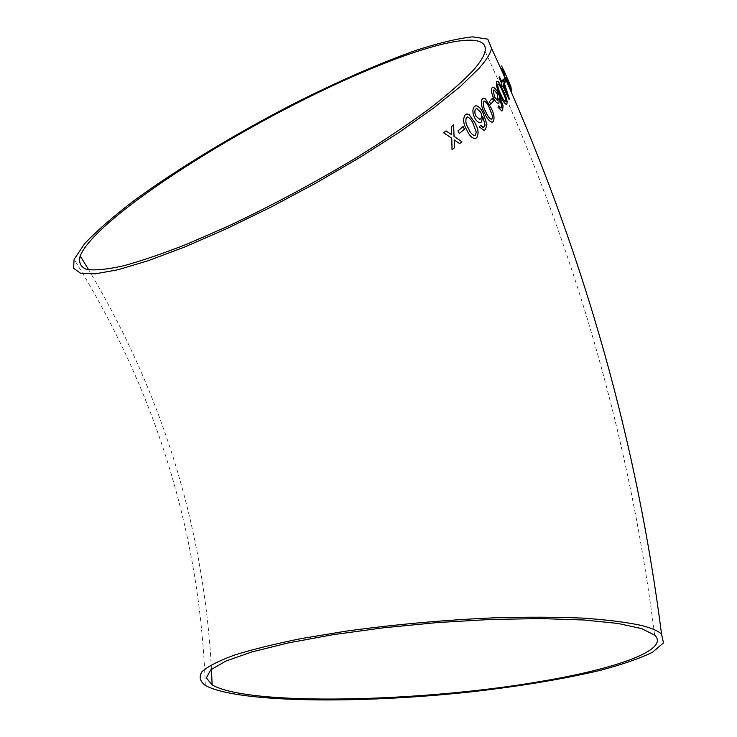 <?xml version="1.0" encoding="UTF-8"?>
<svg xmlns="http://www.w3.org/2000/svg" width="737" height="737" viewBox="0 0 737 737"><rect width="100%" height="100%" fill="white"/><g stroke="black" fill="none" stroke-linecap="round" stroke-linejoin="round"><path stroke-width="0.55" stroke-dasharray="3.69 2.76" d="M503.629 69.941L503.905 70.945M505.14 73.285L508.622 81.466M501.611 65.879L505.37 74.759M505.287 74.299L511.257 87.546M507.157 77.91L504.808 72.668M503.795 70.43L503.196 69.094M507.729 81.346L510.28 87.206M510.244 87.224L510.142 89.251M510.105 89.269L511.395 92.033M506.365 78.196L507.277 81.033M502.947 71.139L504.642 74.216M501.657 68.771L502.754 72.77M502.708 72.788L505.011 78.315M504.974 78.334L508.272 83.926M504.403 77.919L503.813 80.084M503.776 80.103L504.974 82.608M499.474 76.878L499.023 77.726L501.519 83.106L501.059 84.009L502.394 86.791M502.827 85.934L509.092 99.449M503.141 79.421L501.943 82.231M506.89 92.973L504.044 83.207M496.48 81.586C495.863 84.773 497.07 89.352 500.101 95.322L500.137 95.303M500.101 95.322C502.256 100.343 504.311 103.401 506.282 104.479L506.476 104.433M505.518 101.66L505.637 98.942L502.588 91.388C501.022 87.583 499.502 85.105 498.028 83.963L497.936 83.981M492.731 87.233L492.067 87.731C490.934 89.923 491.422 93.378 493.514 98.104L493.55 98.095M493.514 98.104C495.098 101.384 496.655 103.106 498.184 103.272L498.405 103.208M499.096 97.828L501.888 106.211M501.842 106.22L501.51 107.795M498.028 107.234L498.792 105.824M497.991 107.252L502.017 110.937M497.539 100.269L497.982 99.928L497.107 93.599L493.799 89.923M492.427 98.224L489.488 101.595M489.451 101.614L490.731 104.193M483.122 98.196L482.302 98.767M482.265 98.776C480.57 102.507 481.381 107.372 484.706 113.378L484.743 113.36M484.706 113.378C486.844 118.464 489.304 121.43 492.086 122.268L492.39 122.195M491.561 119.293L492.482 116.17L489.506 108.376C487.977 104.488 486.19 102.056 484.145 101.08L483.997 101.116M475.485 105.833L474.342 106.533C472.306 109.14 472.38 112.853 474.536 117.671L474.573 117.662M474.536 117.671C476.176 120.942 478.064 122.572 480.202 122.554L480.524 122.471M482.661 116.372L485.112 125.115M485.075 125.124L484.264 126.93M484.227 126.939L483.619 127.298M480.653 125.281L479.354 126.921M479.317 126.93L484.329 130.32M479.833 119.394L480.625 118.897C481.897 117.349 481.878 115.073 480.57 112.07L476.498 108.615M466.42 114.032L465.231 114.742M465.194 114.751C462.689 118.85 463.214 123.917 466.761 129.933L466.797 129.924M466.761 129.933C468.889 135.018 471.634 137.92 475.006 138.657L475.393 138.556M474.683 135.562L475.365 135.184L476.231 132.153L473.301 124.203C471.8 120.297 469.819 117.902 467.359 117.008L467.175 117.045M463.149 126.571L457.953 130.9M457.917 130.91L459.252 133.544M446.06 130.882L443.61 132.771L451.726 138.206M451.689 138.215L452.002 149.722M454.139 139.883L459.621 143.623M453.577 124.894L451.348 126.7M451.311 126.709L451.588 134.668M205.319 685.41C200.031 533.763 156.299 391.725 74.115 259.304M654.64 635.128C629.389 435.014 572.861 240.382 485.057 51.24M211.464 669.233C203.771 527.839 162.859 394.71 88.726 269.843M502.754 72.889L502.993 73.442"/><path stroke-width="1.11" d="M641.19 625.4C626.118 622.166 606.606 619.743 582.663 618.103C556.426 617.007 527.268 616.906 495.163 617.79C444.568 619.955 394.792 624.423 345.846 631.185L301.58 638.518C274.938 643.88 252.487 649.426 234.219 655.165C218.686 660.877 207.945 666.377 201.993 671.665C198.741 676.732 199.856 681.31 205.319 685.41C236.817 702.941 359.776 703.992 470.814 691.886C519.198 686.396 561.944 679.321 599.08 670.652C621.613 664.746 639.412 658.62 652.485 652.273L663.493 642.894L661.55 634.106C658.086 630.844 651.296 627.942 641.19 625.4M479.004 68.384L460.312 86.561L433.568 108.063L399.647 132.061L359.923 157.423L316.293 182.877L271.013 207.088L226.443 228.792L184.858 246.932L148.22 260.723L118.049 269.733L95.303 273.832L80.453 273.187L73.507 268.176L74.115 259.304L84.893 243.367C97.081 230.589 113.415 216.374 133.904 200.731C177.571 168.773 235.14 133.996 293.519 103.88C338.016 81.439 378.763 63.612 415.751 50.411C438.607 43.004 457.557 38.481 472.61 36.85L487.774 39.144L491.551 48.255C490.584 53.34 486.402 60.047 479.004 68.384M446.06 130.882L443.637 132.761L451.726 138.206L452.039 149.712L454.425 147.824L454.176 139.873L459.648 143.614L461.887 141.771L454.056 136.336L453.614 124.875L451.348 126.7L451.615 134.659L446.06 130.882M463.149 126.571L457.953 130.9L459.289 133.535L464.467 129.205L463.149 126.571M476.692 137.801C478.995 133.738 478.396 128.735 474.886 122.775L469.11 114.493L466.843 113.922L465.231 114.742C462.725 118.841 463.241 123.899 466.797 129.924C468.916 135.009 471.662 137.911 475.033 138.648L476.655 137.81C478.967 133.747 478.359 128.745 474.849 122.784L474.886 122.775M474.379 106.524C472.343 109.131 472.408 112.844 474.573 117.662C476.203 120.932 478.092 122.563 480.238 122.545L481.547 121.872L482.698 116.363L485.112 125.115L483.454 127.344L480.681 125.253L479.354 126.921L484.006 130.403L485.443 129.611L486.908 124.378L483.435 113.83C481.335 108.855 478.82 106.156 475.881 105.732L474.379 106.524M493.302 121.577C494.813 117.883 493.937 113.074 490.649 107.141L485.388 98.813L483.454 98.113L482.302 98.767C480.607 102.498 481.418 107.362 484.743 113.36C486.871 118.445 489.34 121.412 492.123 122.259L493.265 121.596C494.776 117.902 493.891 113.083 490.612 107.151L490.649 107.141M492.427 98.224L489.488 101.595L490.731 104.193L493.661 100.812L492.427 98.224M492.104 87.712C490.98 89.905 491.459 93.359 493.55 98.095C495.135 101.365 496.692 103.088 498.221 103.254L499.004 102.784L499.133 97.809L501.888 106.211L501.031 108.081L498.792 105.824L498.028 107.234L501.814 110.992L502.662 110.421L503.039 105.75L499.317 95.57C497.208 90.623 495.107 87.823 492.998 87.159L492.104 87.712M506.955 104.009C507.406 100.84 506.135 96.317 503.15 90.421L498.544 82.065L497.134 81.134L496.526 81.567C495.909 84.764 497.107 89.343 500.137 95.303C502.293 100.333 504.348 103.383 506.319 104.461L506.918 104.018C507.369 100.858 506.098 96.335 503.113 90.439L503.15 90.421M502.404 86.819L502.864 85.916L509.092 99.449L503.159 79.356L501.989 82.212L499.493 76.832L499.06 77.707L501.556 83.088L501.096 83.99L502.404 86.819M504.421 77.855L503.813 80.084L504.974 82.608L505.573 80.37L504.421 77.855M508.392 83.723L507.765 81.328L510.28 87.206L510.142 89.251L511.395 92.033L511.506 89.417L506.503 77.809L507.148 81.208L505.048 77.431L502.846 71.268L504.486 73.295L501.694 68.753L505.011 78.315L508.226 83.917L507.765 81.328M503.233 69.075L505.14 73.285M508.668 81.448L503.629 69.941M541.584 681.283C616.491 668.726 670.32 649.748 654.64 635.128L641.678 628.624L617.938 623.438L583.879 619.992L540.838 618.592L491.026 619.439L437.41 622.562L383.397 627.795L332.47 634.778L287.734 643.033L251.639 652.005L225.725 661.135L210.671 669.905L206.369 677.929L212.127 684.876C248.332 706.286 422.227 702.112 541.584 681.283M472.629 71.01C461.906 82.185 447.156 95.027 428.372 109.537C407.46 124.783 383.664 140.712 356.975 157.313C314.542 182.767 271.511 205.77 227.871 226.305L187.649 243.846C162.849 253.62 141.274 260.99 122.941 265.956C106.801 269.484 94.622 270.626 86.422 269.364C80.526 266.849 78.444 262.372 80.186 255.951C96.178 216.623 247.199 121.273 361.968 72.622C432.693 42.046 489.368 29.194 485.057 51.24C484.089 56.224 479.953 62.811 472.629 71.01M505.37 74.759L505.324 74.28M511.109 87.141L507.157 77.91M504.808 72.668L504.477 71.83M504.43 71.848L503.795 70.43M503.905 70.945L501.611 65.879M511.367 91.968L511.506 89.417M511.46 89.435L506.485 77.882M507.176 81.217L505.011 77.449L502.846 71.268M504.587 74.087L504.486 73.295M504.449 73.313L501.777 68.523M504.956 82.572L505.573 80.37M505.527 80.388L504.403 77.919M502.394 86.791L502.864 85.916M509.074 99.421L509.378 98.822M509.341 98.841L503.141 79.421M499.474 76.878L501.989 82.212M503.251 85.05L506.936 92.954L504.08 83.189L503.251 85.05L506.936 92.954M504.044 83.207L503.288 85.031M503.113 90.439L498.544 82.065M498.498 82.074L496.931 81.19M497.936 83.981L497.687 84.156C497.567 86.809 498.599 90.2 500.782 94.318C502.358 98.113 503.896 100.573 505.398 101.688L505.518 101.66M505.785 101.448L505.683 98.933L502.625 91.379C501.059 87.565 499.539 85.087 498.065 83.944L497.724 84.138C497.604 86.791 498.636 90.181 500.819 94.299C502.394 98.104 503.933 100.554 505.435 101.678L505.785 101.448M498.405 103.208L499.004 102.784M498.967 102.793L499.133 97.809M501.132 108.053L500.174 107.703M500.137 107.722L498.765 105.87M502.017 110.937L502.662 110.421M502.625 110.439L503.039 105.75M502.993 105.769L499.317 95.57M499.271 95.589C497.171 90.642 495.071 87.841 492.961 87.178L492.731 87.233M493.799 89.923L493.357 90.227L494.38 96.897L497.539 100.269M494.416 96.888L497.411 100.306L498.019 99.91L497.143 93.581L493.983 89.868L493.394 90.218L494.38 96.897M490.722 104.175L493.661 100.812M493.624 100.822L492.399 98.261M490.612 107.151L485.388 98.813M485.351 98.832L483.122 98.196M492.39 122.195L493.265 121.596M483.997 101.116L483.527 101.393C482.717 104.414 483.527 107.98 485.969 112.107C487.507 115.976 489.313 118.39 491.395 119.339L491.561 119.293M492.067 118.979L492.519 116.151L489.543 108.357C488.014 104.479 486.227 102.047 484.181 101.07L483.564 101.374C482.753 104.396 483.564 107.971 486.005 112.098C487.544 115.967 489.35 118.371 491.432 119.32L492.067 118.979M480.524 122.471L481.547 121.872M481.51 121.881L482.698 116.363M483.619 127.298L482.302 127.086L480.653 125.281M484.329 130.32L485.443 129.611M485.407 129.629L486.908 124.378M486.871 124.396L483.435 113.83M483.398 113.848C481.298 108.873 478.783 106.174 475.844 105.741L475.485 105.833M476.498 108.615L475.733 109.058C474.435 110.753 474.527 113.129 475.982 116.206L479.833 119.394M476.019 116.197L479.63 119.449L480.662 118.887C481.934 117.33 481.915 115.055 480.607 112.061L476.747 108.551L475.77 109.048C474.471 110.734 474.554 113.12 476.019 116.197L475.982 116.206M474.849 122.784L469.11 114.493M469.073 114.511L466.42 114.032M475.393 138.556L476.655 137.81M467.175 117.045L466.493 117.395C465.176 120.656 465.821 124.36 468.446 128.487C469.976 132.374 471.984 134.751 474.481 135.617L474.683 135.562M475.402 135.175L476.268 132.144L473.338 124.185C471.837 120.288 469.847 117.883 467.387 116.99L466.53 117.386C465.213 120.647 465.858 124.35 468.483 128.478C470.013 132.365 472.021 134.742 474.517 135.608L475.402 135.175M459.28 133.526L464.467 129.205L463.122 126.598M452.039 149.694L454.425 147.824L454.176 139.873M459.639 143.604L461.887 141.771L454.02 136.345L453.577 124.903M446.032 130.9L451.615 134.659M661.55 634.106C637.302 444.835 585.749 260.824 506.89 82.065M491.551 48.255L502.791 72.88M212.127 684.876L211.464 669.233M88.726 269.843L80.186 255.951M502.993 73.442L506.66 81.66"/></g></svg>
